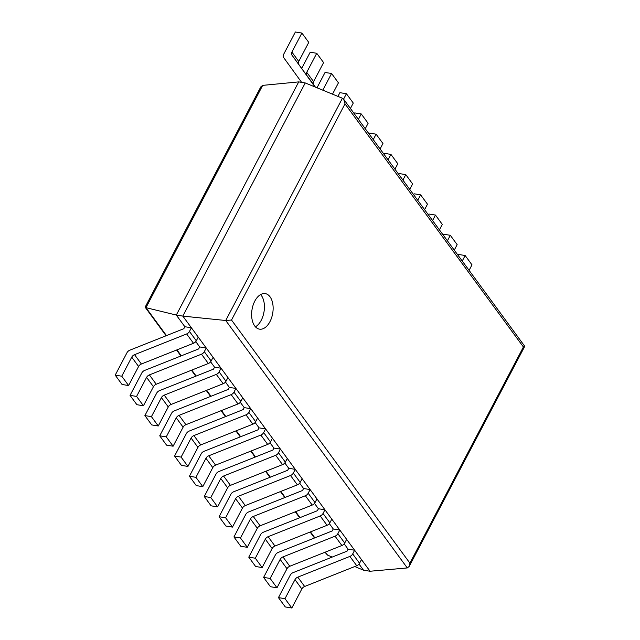 <?xml version="1.0" encoding="UTF-8"?>
<svg xmlns="http://www.w3.org/2000/svg" width="640" height="640" viewBox="0 0 640 640"><rect width="100%" height="100%" fill="white"/><g stroke="black" fill="none" stroke-linecap="round" stroke-linejoin="round"><path stroke-width="0.96" d="M359.016 564.064L363.512 570.192L354.768 566.528M332.216 557.072L327.544 555.112L324.96 552.256M278.448 597.616L284.984 598.664L291.832 608L285.296 606.944L278.448 597.616L290.248 575.136A4.072 2.872 143.7 0 1 293.064 572.656L347.064 551.16L348.096 549.192L344.176 543.84M263.608 577.392L270.144 578.44L276.992 587.776L270.456 586.72L263.608 577.392L275.408 554.912A4.072 2.872 143.7 0 1 278.224 552.432L332.224 530.936L333.256 528.968L329.336 523.616M248.768 557.168L255.304 558.216L262.152 567.552L255.616 566.496L248.768 557.168L260.568 534.688A4.072 2.872 143.7 0 1 263.384 532.208L317.384 510.712L318.416 508.744L314.496 503.392M233.928 536.944L240.464 537.992L247.312 547.328L240.776 546.272L233.928 536.944L245.728 514.464A4.072 2.872 143.7 0 1 248.544 511.984L302.544 490.488L303.576 488.52L299.656 483.168M219.088 516.72L225.624 517.768L232.472 527.104L225.936 526.048L219.088 516.72L230.888 494.24A4.072 2.872 143.7 0 1 233.704 491.76L287.704 470.264L288.736 468.296L284.816 462.944M204.248 496.488L210.784 497.544L217.632 506.88L211.096 505.824L204.248 496.488L216.048 474.016A4.072 2.872 143.7 0 1 218.864 471.536L272.864 450.04L273.896 448.072L269.976 442.72M189.408 476.264L195.944 477.32L202.792 486.656L196.256 485.6L189.408 476.264L201.208 453.792A4.072 2.872 143.7 0 1 204.024 451.312L258.024 429.816L259.056 427.848L255.136 422.496M174.568 456.04L181.104 457.096L187.952 466.432L181.416 465.376L174.568 456.04L186.368 433.568A4.072 2.872 143.7 0 1 189.184 431.088L243.184 409.592L244.216 407.624L240.296 402.272M159.728 435.816L166.264 436.872L173.112 446.208L166.576 445.152L159.728 435.816L171.528 413.344A4.072 2.872 143.7 0 1 174.344 410.864L228.344 389.368L229.376 387.4L225.456 382.048M144.888 415.592L151.424 416.648L158.272 425.984L151.736 424.928L144.888 415.592L156.688 393.12A4.072 2.872 143.7 0 1 159.504 390.64L213.504 369.144L214.536 367.176L210.616 361.824M130.048 395.368L136.584 396.424L143.432 405.76L136.896 404.704L130.048 395.368L141.848 372.896A4.072 2.872 143.7 0 1 144.664 370.416L198.664 348.92L199.696 346.944L195.776 341.6M115.208 375.144L121.744 376.2L128.592 385.536L122.056 384.48L115.208 375.144L127.008 352.672A4.072 2.872 143.7 0 1 129.824 350.192L183.824 328.696L184.856 326.72L176.296 315.056L145.968 307.664L145.2 307.04L260.776 86.912L262.672 85.376L298.712 81.896L305.248 82.944L342.416 98.24L343.72 99.328L345.016 103.864L523.408 346.984L524.76 346.296L343.72 99.328M363.512 570.192L370.048 571.248L182.832 316.112L225.728 320.504L231.52 320.032L345.016 103.864M298.712 81.896L176.296 315.056L182.832 316.112L305.248 82.944M370.048 571.248L407.288 567.936L409.2 566.4L409.912 563.16L231.52 320.032M270.032 296.808A18 10.504 99.2 0 0 265.24 293.608A18 10.504 99.2 0 0 252.008 309.712A18 10.504 99.2 0 0 259.512 329.152A18 10.504 99.2 0 0 271.656 317.584A18 10.504 99.2 0 0 270.032 296.808M255.424 326.808A18 10.504 99.2 0 0 263.896 312.432A18 10.504 99.2 0 0 261.312 295.408A18 10.504 99.2 0 0 260.616 294.552M121.744 376.2L131.744 357.16A4.072 2.872 143.7 0 1 134.552 354.68L186.648 333.944A4.072 2.872 -36.3 0 0 189.456 331.464L191.392 327.776L184.856 326.72M128.592 385.536L138.592 366.488A4.072 2.872 143.7 0 1 141.4 364.016L193.496 343.28A4.072 2.872 -36.3 0 0 196.304 340.8L198.24 337.112L191.392 327.776M298.752 61.432L291.904 52.096L301.896 33.056L308.752 42.384L298.752 61.432A4.072 2.872 -36.3 0 0 298.728 64.36L315.144 87.016M301.616 82.36L283.536 57.408A4.072 2.872 -36.3 0 1 283.56 54.48L295.368 32L301.896 33.056M291.904 52.096A4.072 2.872 -36.3 0 0 291.88 55.024L315.024 86.968M136.584 396.424L146.584 377.384A4.072 2.872 143.7 0 1 149.392 374.904L201.488 354.168A4.072 2.872 -36.3 0 0 204.296 351.688L206.232 348L199.696 346.944M143.432 405.76L153.432 386.712A4.072 2.872 143.7 0 1 156.24 384.24L208.336 363.504A4.072 2.872 -36.3 0 0 211.144 361.024L213.08 357.336L206.232 348M313.592 81.656L306.744 72.32L316.736 53.28L323.592 62.608L313.592 81.656A4.072 2.872 -36.3 0 0 313.568 84.584L315.408 87.128M301.688 68.448L310.208 52.224L316.736 53.28M306.744 72.32A4.072 2.872 -36.3 0 0 306.72 75.248L315.288 87.08M151.424 416.648L161.424 397.608A4.072 2.872 143.7 0 1 164.232 395.128L216.328 374.392A4.072 2.872 -36.3 0 0 219.136 371.912L221.072 368.224L214.536 367.176M158.272 425.984L168.272 406.936A4.072 2.872 143.7 0 1 171.08 404.464L223.176 383.728A4.072 2.872 -36.3 0 0 225.984 381.248L227.92 377.56L221.072 368.224M322.824 90.176L331.576 73.504L338.432 82.832L332.488 94.152M317 87.776L325.048 72.448L331.576 73.504M166.264 436.872L176.264 417.832A4.072 2.872 143.7 0 1 179.072 415.352L231.168 394.616A4.072 2.872 -36.3 0 0 233.976 392.136L235.912 388.448L229.376 387.4M173.112 446.208L183.112 427.16A4.072 2.872 143.7 0 1 185.92 424.688L238.016 403.952A4.072 2.872 -36.3 0 0 240.824 401.472L242.76 397.784L235.912 388.448M343.576 99.144L346.416 93.728L353.272 103.056L350.424 108.472M337.936 96.392L339.888 92.672L346.416 93.728M181.104 457.096L191.104 438.056A4.072 2.872 143.7 0 1 193.912 435.576L246.008 414.84A4.072 2.872 -36.3 0 0 248.816 412.36L250.752 408.672L244.216 407.624M187.952 466.432L197.952 447.384A4.072 2.872 143.7 0 1 200.76 444.912L252.856 424.176A4.072 2.872 -36.3 0 0 255.664 421.696L257.6 418.008L250.752 408.672M358.416 119.36L361.256 113.952L368.112 123.28L365.264 128.696M354.288 113.736L354.728 112.896L361.256 113.952M195.944 477.32L205.944 458.28A4.072 2.872 143.7 0 1 208.752 455.8L260.848 435.064A4.072 2.872 -36.3 0 0 263.656 432.584L265.592 428.896L259.056 427.848M202.792 486.656L212.792 467.608A4.072 2.872 143.7 0 1 215.6 465.136L267.696 444.4A4.072 2.872 -36.3 0 0 270.504 441.92L272.44 438.232L265.592 428.896M373.256 139.592L376.096 134.176L382.952 143.512L380.104 148.92M369.128 133.96L369.568 133.12L376.096 134.176M210.784 497.544L220.784 478.504A4.072 2.872 143.7 0 1 223.592 476.024L275.688 455.288A4.072 2.872 -36.3 0 0 278.496 452.808L280.432 449.12L273.896 448.072M217.632 506.88L227.632 487.84A4.072 2.872 143.7 0 1 230.44 485.36L282.536 464.624A4.072 2.872 -36.3 0 0 285.344 462.144L287.28 458.456L280.432 449.12M388.096 159.816L390.936 154.4L397.792 163.736L394.944 169.144M383.968 154.184L384.408 153.344L390.936 154.4M225.624 517.768L235.624 498.728A4.072 2.872 143.7 0 1 238.432 496.248L290.528 475.512A4.072 2.872 -36.3 0 0 293.336 473.032L295.272 469.344L288.736 468.296M232.472 527.104L242.472 508.064A4.072 2.872 143.7 0 1 245.28 505.584L297.376 484.848A4.072 2.872 -36.3 0 0 300.184 482.368L302.12 478.68L295.272 469.344M402.936 180.04L405.776 174.624L412.632 183.96L409.784 189.368M398.808 174.408L399.248 173.568L405.776 174.624M240.464 537.992L250.464 518.952A4.072 2.872 143.7 0 1 253.272 516.472L305.368 495.736A4.072 2.872 -36.3 0 0 308.176 493.256L310.112 489.568L303.576 488.52M247.312 547.328L257.312 528.288A4.072 2.872 143.7 0 1 260.12 525.808L312.216 505.072A4.072 2.872 -36.3 0 0 315.024 502.592L316.96 498.904L310.112 489.568M417.776 200.264L420.624 194.848L427.472 204.184L424.624 209.592M413.648 194.632L414.088 193.792L420.624 194.848M255.304 558.216L265.304 539.176A4.072 2.872 143.7 0 1 268.112 536.696L320.208 515.96A4.072 2.872 -36.3 0 0 323.016 513.48L324.952 509.792L318.416 508.744M262.152 567.552L272.152 548.512A4.072 2.872 143.7 0 1 274.96 546.032L327.056 525.296A4.072 2.872 -36.3 0 0 329.864 522.816L331.8 519.128L324.952 509.792M432.616 220.488L435.464 215.072L442.312 224.408L439.464 229.816M428.488 214.856L428.928 214.016L435.464 215.072M270.144 578.44L280.144 559.4A4.072 2.872 143.7 0 1 282.952 556.92L335.048 536.184A4.072 2.872 -36.3 0 0 337.856 533.704L339.792 530.016L333.256 528.968M276.992 587.776L286.992 568.736A4.072 2.872 143.7 0 1 289.808 566.256L341.896 545.52A4.072 2.872 -36.3 0 0 344.704 543.04L346.64 539.352L339.792 530.016M447.456 240.712L450.304 235.296L457.152 244.632L454.304 250.04M443.328 235.08L443.768 234.24L450.304 235.296M284.984 598.664L294.984 579.624A4.072 2.872 143.7 0 1 297.792 577.144L349.888 556.408A4.072 2.872 -36.3 0 0 352.696 553.928L354.632 550.24L348.096 549.192M291.832 608L301.832 588.96A4.072 2.872 143.7 0 1 304.648 586.48L356.736 565.744A4.072 2.872 -36.3 0 0 359.544 563.264L361.48 559.576L354.632 550.24M462.296 260.936L465.144 255.52L471.992 264.856L469.144 270.264M458.168 255.304L458.608 254.464L465.144 255.52M327.544 555.112L325.336 552.112M314.872 537.848L310.496 531.888M300.032 517.624L295.656 511.664M285.192 497.392L280.816 491.44M270.352 477.168L265.976 471.216M255.512 456.944L251.136 450.992M240.672 436.72L236.296 430.768M225.832 416.496L221.456 410.544M210.992 396.272L206.616 390.312M196.152 376.048L191.776 370.088M181.312 355.824L176.936 349.864M166.472 335.6L145.968 307.664L262.672 85.376M407.288 567.936L225.728 320.504L342.416 98.24M409.912 563.16L523.408 346.984M138.592 366.488L131.744 357.16M141.4 364.016L134.552 354.68M193.496 343.28L186.648 333.944M196.304 340.8L189.456 331.464M298.728 64.36L291.88 55.024M153.432 386.712L146.584 377.384M156.24 384.24L149.392 374.904M208.336 363.504L201.488 354.168M211.144 361.024L204.296 351.688M313.568 84.584L306.72 75.248M168.272 406.936L161.424 397.608M171.08 404.464L164.232 395.128M223.176 383.728L216.328 374.392M225.984 381.248L219.136 371.912M183.112 427.16L176.264 417.832M185.92 424.688L179.072 415.352M238.016 403.952L231.168 394.616M240.824 401.472L233.976 392.136M197.952 447.384L191.104 438.056M200.76 444.912L193.912 435.576M252.856 424.176L246.008 414.84M255.664 421.696L248.816 412.36M212.792 467.608L205.944 458.28M215.6 465.136L208.752 455.8M267.696 444.4L260.848 435.064M270.504 441.92L263.656 432.584M227.632 487.84L220.784 478.504M230.44 485.36L223.592 476.024M282.536 464.624L275.688 455.288M285.344 462.144L278.496 452.808M242.472 508.064L235.624 498.728M245.28 505.584L238.432 496.248M297.376 484.848L290.528 475.512M300.184 482.368L293.336 473.032M257.312 528.288L250.464 518.952M260.12 525.808L253.272 516.472M312.216 505.072L305.368 495.736M315.024 502.592L308.176 493.256M272.152 548.512L265.304 539.176M274.96 546.032L268.112 536.696M327.056 525.296L320.208 515.96M329.864 522.816L323.016 513.48M286.992 568.736L280.144 559.4M289.808 566.256L282.952 556.92M341.896 545.52L335.048 536.184M344.704 543.04L337.856 533.704M301.832 588.96L294.984 579.624M304.648 586.48L297.792 577.144M356.736 565.744L349.888 556.408M359.544 563.264L352.696 553.928M314.496 537.992L310.12 532.032M299.656 517.768L295.28 511.808M284.816 497.544L280.44 491.584M269.976 477.32L265.6 471.36M255.136 457.096L250.76 451.136M240.296 436.872L235.92 430.912M225.456 416.648L221.08 410.688M210.616 396.424L206.24 390.464M195.776 376.2L191.4 370.24M180.936 355.976L176.56 350.016M166.096 335.752L145.224 307.304M409.2 566.4L524.76 346.296"/></g></svg>
